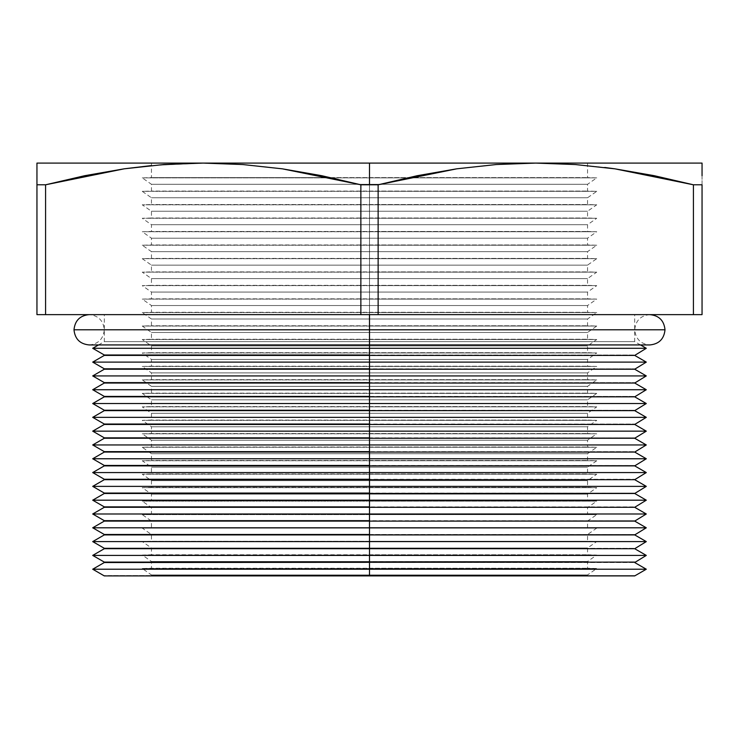 <?xml version="1.0" encoding="UTF-8"?>
<svg xmlns="http://www.w3.org/2000/svg" width="739" height="739" viewBox="0 0 739 739"><rect width="100%" height="100%" fill="white"/><g stroke="black" fill="none" stroke-linecap="round" stroke-linejoin="round"><path stroke-width="0.55" stroke-dasharray="3.69 2.77" d="M104.301 575.912L587.542 575.616L369.5 575.616L369.5 574.951L587.542 574.951L369.5 574.951L369.5 575.616L326.961 575.616L412.039 575.616L317.761 575.616L421.239 575.616L151.458 575.616L634.699 575.912L369.5 575.912L369.5 574.951L151.458 574.951L369.5 574.951L369.5 568.503L369.5 574.951L151.458 574.951L369.5 574.951L369.5 575.912L369.5 569.215L646.292 569.215L369.5 569.215L369.5 562.527L634.699 562.527L369.5 562.527L369.5 555.414L646.292 555.414L369.5 555.414L369.5 548.717L634.699 548.717L369.5 548.717L369.5 541.604L646.292 541.604L369.5 541.604L369.5 534.907L634.699 534.907L369.5 534.907L369.5 527.794L646.292 527.794L369.5 527.794L369.5 521.106L151.458 521.069L369.5 521.069L369.5 514.621L369.5 521.069L634.699 521.106L369.5 521.106L369.5 513.993L646.292 513.993L369.5 513.993L369.5 507.296L634.699 507.296L369.5 507.296L369.5 500.183L646.292 500.183L369.5 500.183L369.5 493.486L634.699 493.486L369.5 493.486L369.5 486.373L646.292 486.373L369.5 486.373L369.5 479.685L634.699 479.685L369.5 479.685L369.5 472.572L646.292 472.572L369.5 472.572L369.5 465.875L634.699 465.875L369.5 465.875L369.5 458.762L646.292 458.762L369.5 458.762L369.5 452.065L634.699 452.065L369.5 452.065L369.5 444.952L646.292 444.952L369.5 444.952L369.5 438.255L634.699 438.255L369.5 438.255L369.5 431.151L646.292 431.151L369.5 431.151L369.5 424.454L634.699 424.454L369.5 424.454L369.5 417.341L646.292 417.341L369.5 417.341L369.5 410.644L634.699 410.644L369.5 410.644L369.5 403.531L646.292 403.531L369.5 403.531L369.5 396.834L634.699 396.834L369.5 396.834L369.5 389.73L646.292 389.73L369.5 389.73L369.5 383.033L634.699 383.033L369.5 383.033L369.5 375.92L646.292 375.92L369.5 375.92L369.5 369.223L634.699 369.223L369.5 369.223L369.5 362.11L646.292 362.11L369.5 362.11L369.5 355.413L634.699 355.413L369.5 355.413L369.5 348.3L646.292 348.3L369.5 348.3L369.5 341.612L369.5 344.937L369.5 341.612L634.699 341.612L369.5 341.612L369.5 314.629L369.5 341.612L634.699 341.612L104.301 341.612L369.5 341.612L369.5 314.629L634.699 314.629L360.863 314.629L360.863 184.796L369.5 184.796L369.5 314.629L369.5 184.796L378.137 184.796L378.137 314.629L369.5 314.629L369.5 348.3L92.708 348.3L369.5 348.3L369.5 354.997L634.699 354.997L104.301 355.413L369.5 355.413L369.5 362.11L92.708 362.11L369.5 362.11L369.5 368.807L634.699 368.807L104.301 369.223L369.5 369.223L369.5 375.92L92.708 375.92L369.5 375.92L369.5 382.617L634.699 382.617L104.301 383.033L369.5 383.033L369.5 389.73L92.708 389.73L369.5 389.73L369.5 396.418L634.699 396.418L104.301 396.834L369.5 396.834L369.5 403.531L92.708 403.531L369.5 403.531L369.5 410.228L634.699 410.228L104.301 410.644L369.5 410.644L369.5 417.341L92.708 417.341L369.5 417.341L369.5 424.038L634.699 424.038L104.301 424.454L369.5 424.454L369.5 431.151L92.708 431.151L369.5 431.151L369.5 437.839L634.699 437.839L104.301 438.255L369.5 438.255L369.5 444.952L92.708 444.952L369.5 444.952L369.5 451.649L634.699 451.649L104.301 452.065L369.5 452.065L369.5 458.762L92.708 458.762L369.5 458.762L369.5 465.459L634.699 465.459L104.301 465.875L369.5 465.875L369.5 472.572L92.708 472.572L369.5 472.572L369.5 479.26L634.699 479.26L104.301 479.685L369.5 479.685L369.5 486.373L92.708 486.373L369.5 486.373L369.5 493.07L634.699 493.07L104.301 493.486L369.5 493.486L369.5 500.183L92.708 500.183L369.5 500.183L369.5 506.88L634.699 506.88L104.301 507.296L369.5 507.296L369.5 513.993L92.708 513.993L369.5 513.993L369.5 520.681L634.699 520.681L151.458 521.069L369.5 521.069L369.5 527.822L151.458 527.822L369.5 527.822L369.5 534.537L151.458 534.537L369.5 534.537L369.5 528.099L142.257 528.099L369.5 528.099L369.5 521.069L369.5 527.822L151.458 527.822L369.5 527.822L369.5 521.069L587.542 521.069L104.301 521.106L369.5 521.106L369.5 527.794L92.708 527.794L369.5 527.794L369.5 534.491L634.699 534.491L104.301 534.907L369.5 534.907L369.5 541.604L92.708 541.604L369.5 541.604L369.5 548.301L634.699 548.301L104.301 548.717L369.5 548.717L369.5 555.414L92.708 555.414L369.5 555.414L369.5 562.102L634.699 562.102L104.301 562.527L369.5 562.527L369.5 569.215L92.708 569.215L369.5 569.215L369.5 575.912L104.301 575.616M369.5 568.503L142.257 568.503L369.5 568.503L142.257 568.503L369.5 568.503L369.5 561.474L151.458 561.474L369.5 561.474L369.5 555.035L369.5 561.474L151.458 561.474L369.5 561.474L369.5 568.236L151.458 568.236L369.5 568.236L369.5 561.474L369.5 568.236L587.542 568.236L369.5 568.503L596.742 568.503L369.5 568.503L369.5 574.951L369.5 568.503L596.742 568.503L369.5 568.503M369.5 555.035L142.257 555.035L369.5 555.035L142.257 555.035L369.5 555.035L369.5 548.005L151.458 548.005L369.5 548.005L369.5 541.567L369.5 548.005L151.458 548.005L369.5 548.005L369.5 554.767L151.458 554.767L369.5 554.767L369.5 548.005L369.5 554.767L587.542 554.767L369.5 555.035L596.742 555.035L369.5 555.035L369.5 561.474L587.542 561.474L369.5 561.474L369.5 555.035L596.742 555.035L369.5 555.035M369.5 541.567L142.257 541.567L369.5 541.567L142.257 541.567L369.5 541.567L369.5 534.537L151.458 534.537L369.5 534.537L369.5 541.299L151.458 541.299L369.5 541.299L369.5 534.537L369.5 541.299L587.542 541.299L369.5 541.567L596.742 541.567L369.5 541.567L369.5 548.005L587.542 548.005L369.5 548.005L369.5 541.567L596.742 541.567L369.5 541.567M369.5 528.099L142.257 528.099L587.542 527.822L369.5 527.822L596.742 528.099L369.5 528.099L369.5 534.537L587.542 534.537L369.5 534.537L369.5 528.099L596.742 528.099L369.5 528.099M369.5 514.621L142.257 514.621L369.5 514.621L142.257 514.621L369.5 514.621L369.5 507.591L151.458 507.591L369.5 507.591L369.5 501.153L369.5 507.591L151.458 507.591L369.5 507.591L369.5 514.353L151.458 514.353L369.5 514.353L369.5 507.591L369.5 514.353L587.542 514.353L369.5 514.621L596.742 514.621L369.5 514.621L369.5 521.069L369.5 514.621L596.742 514.621L369.5 514.621M369.5 501.153L142.257 501.153L369.5 501.153L142.257 501.153L369.5 501.153L369.5 494.123L151.458 494.123L369.5 494.123L369.5 487.685L369.5 494.123L151.458 494.123L369.5 494.123L369.5 500.885L151.458 500.885L369.5 500.885L369.5 494.123L369.5 500.885L587.542 500.885L369.5 501.153L596.742 501.153L369.5 501.153L369.5 507.591L587.542 507.591L369.5 507.591L369.5 501.153L596.742 501.153L369.5 501.153M369.5 487.685L142.257 487.685L369.5 487.685L142.257 487.685L369.5 487.685L369.5 480.655L151.458 480.655L369.5 480.655L369.5 474.216L369.5 480.655L151.458 480.655L369.5 480.655L369.5 487.417L151.458 487.417L369.5 487.417L369.5 480.655L369.5 487.417L587.542 487.417L369.5 487.685L596.742 487.685L369.5 487.685L369.5 494.123L587.542 494.123L369.5 494.123L369.5 487.685L596.742 487.685L369.5 487.685M369.5 474.216L142.257 474.216L369.5 474.216L142.257 474.216L369.5 474.216L369.5 467.187L151.458 467.187L369.5 467.187L369.5 460.748L369.5 467.187L151.458 467.187L369.5 467.187L369.5 473.939L151.458 473.939L369.5 473.939L369.5 467.187L369.5 473.939L587.542 473.939L369.5 474.216L596.742 474.216L369.5 474.216L369.5 480.655L587.542 480.655L369.5 480.655L369.5 474.216L596.742 474.216L369.5 474.216M369.5 460.748L142.257 460.748L369.5 460.748L142.257 460.748L369.5 460.748L369.5 453.718L151.458 453.718L369.5 453.718L369.5 447.271L369.5 453.718L151.458 453.718L369.5 453.718L369.5 460.471L151.458 460.471L369.5 460.471L369.5 453.718L369.5 460.471L587.542 460.471L369.5 460.748L596.742 460.748L369.5 460.748L369.5 467.187L587.542 467.187L369.5 467.187L369.5 460.748L596.742 460.748L369.5 460.748M369.5 447.271L142.257 447.271L369.5 447.271L142.257 447.271L369.5 447.271L369.5 440.241L151.458 440.241L369.5 440.241L369.5 433.802L369.5 440.241L151.458 440.241L369.5 440.241L369.5 447.003L151.458 447.003L369.5 447.003L369.5 440.241L369.5 447.003L587.542 447.003L369.5 447.271L596.742 447.271L369.5 447.271L369.5 453.718L587.542 453.718L369.5 453.718L369.5 447.271L596.742 447.271L369.5 447.271M369.5 433.802L142.257 433.802L369.5 433.802L142.257 433.802L369.5 433.802L369.5 426.772L151.458 426.772L369.5 426.772L369.5 420.334L369.5 426.772L151.458 426.772L369.5 426.772L369.5 433.534L151.458 433.534L369.5 433.534L369.5 426.772L369.5 433.534L587.542 433.534L369.5 433.802L596.742 433.802L369.5 433.802L369.5 440.241L587.542 440.241L369.5 440.241L369.5 433.802L596.742 433.802L369.5 433.802M369.5 420.334L142.257 420.334L369.5 420.334L142.257 420.334L369.5 420.334L369.5 413.304L151.458 413.304L369.5 413.304L369.5 406.866L369.5 413.304L151.458 413.304L369.5 413.304L369.5 420.066L151.458 420.066L369.5 420.066L369.5 413.304L369.5 420.066L587.542 420.066L369.5 420.334L596.742 420.334L369.5 420.334L369.5 426.772L587.542 426.772L369.5 426.772L369.5 420.334L596.742 420.334L369.5 420.334M369.5 406.866L142.257 406.866L369.5 406.866L142.257 406.866L369.5 406.866L369.5 399.836L151.458 399.836L369.5 399.836L369.5 393.388L369.5 399.836L151.458 399.836L369.5 399.836L369.5 406.589L151.458 406.589L369.5 406.589L369.5 399.836L369.5 406.589L587.542 406.589L369.5 406.866L596.742 406.866L369.5 406.866L369.5 413.304L587.542 413.304L369.5 413.304L369.5 406.866L596.742 406.866L369.5 406.866M369.5 393.388L142.257 393.388L369.5 393.388L142.257 393.388L369.5 393.388L369.5 386.358L151.458 386.358L369.5 386.358L369.5 379.92L369.5 386.358L151.458 386.358L369.5 386.358L369.5 393.12L151.458 393.12L369.5 393.12L369.5 386.358L369.5 393.12L587.542 393.12L369.5 393.388L596.742 393.388L369.5 393.388L369.5 399.836L587.542 399.836L369.5 399.836L369.5 393.388L596.742 393.388L369.5 393.388M369.5 379.92L142.257 379.92L369.5 379.92L142.257 379.92L369.5 379.92L369.5 372.89L151.458 372.89L369.5 372.89L369.5 366.452L369.5 372.89L151.458 372.89L369.5 372.89L369.5 379.652L151.458 379.652L369.5 379.652L369.5 372.89L369.5 379.652L587.542 379.652L369.5 379.92L596.742 379.92L369.5 379.92L369.5 386.358L587.542 386.358L369.5 386.358L369.5 379.92L596.742 379.92L369.5 379.92M369.5 366.452L142.257 366.452L369.5 366.452L142.257 366.452L369.5 366.452L369.5 359.422L151.458 359.422L369.5 359.422L369.5 352.983L369.5 359.422L151.458 359.422L369.5 359.422L369.5 366.184L151.458 366.184L369.5 366.184L369.5 359.422L369.5 366.184L587.542 366.184L369.5 366.452L596.742 366.452L369.5 366.452L369.5 372.89L587.542 372.89L369.5 372.89L369.5 366.452L596.742 366.452L369.5 366.452M369.5 352.983L142.257 352.983L369.5 352.983L142.257 352.983L369.5 352.983L369.5 345.954L151.458 345.954L369.5 345.954L369.5 339.515L369.5 345.954L151.458 345.954L369.5 345.954L369.5 352.706L151.458 352.706L369.5 352.706L369.5 345.954L369.5 352.706L587.542 352.706L369.5 352.983L596.742 352.983L369.5 352.983L369.5 359.422L587.542 359.422L369.5 359.422L369.5 352.983L596.742 352.983L369.5 352.983M369.5 339.515L142.257 339.515L369.5 339.515L142.257 339.515L369.5 339.515L369.5 332.476L151.458 332.476L369.5 332.476L369.5 326.038L369.5 332.476L151.458 332.476L369.5 332.476L369.5 339.238L151.458 339.238L369.5 339.238L369.5 332.476L369.5 339.238L587.542 339.238L369.5 339.515L596.742 339.515L369.5 339.515L369.5 345.954L587.542 345.954L369.5 345.954L369.5 339.515L596.742 339.515L369.5 339.515M369.5 326.038L142.257 326.038L369.5 326.038L142.257 326.038L369.5 326.038L369.5 319.008L151.458 319.008L369.5 319.008L369.5 312.569L369.5 319.008L151.458 319.008L369.5 319.008L369.5 325.77L151.458 325.77L369.5 325.77L369.5 319.008L369.5 325.77L587.542 325.77L369.5 326.038L596.742 326.038L369.5 326.038L369.5 332.476L587.542 332.476L369.5 332.476L369.5 326.038L596.742 326.038L369.5 326.038M369.5 312.569L142.257 312.569L369.5 312.569L142.257 312.569L369.5 312.569L369.5 305.54L151.458 305.54L369.5 305.54L369.5 299.101L369.5 305.54L151.458 305.54L369.5 305.54L369.5 312.301L151.458 312.301L369.5 312.301L369.5 305.54L369.5 312.301L587.542 312.301L369.5 312.569L596.742 312.569L369.5 312.569L369.5 319.008L587.542 319.008L369.5 319.008L369.5 312.569L596.742 312.569L369.5 312.569M369.5 299.101L142.257 299.101L369.5 299.101L142.257 299.101L369.5 299.101L369.5 292.071L151.458 292.071L369.5 292.071L369.5 285.633L369.5 292.071L151.458 292.071L369.5 292.071L369.5 298.824L151.458 298.824L369.5 298.824L369.5 292.071L369.5 298.824L587.542 298.824L369.5 299.101L596.742 299.101L369.5 299.101L369.5 305.54L587.542 305.54L369.5 305.54L369.5 299.101L596.742 299.101L369.5 299.101M369.5 285.633L142.257 285.633L369.5 285.633L142.257 285.633L369.5 285.633L369.5 278.603L151.458 278.603L369.5 278.603L369.5 272.155L369.5 278.603L151.458 278.603L369.5 278.603L369.5 285.356L151.458 285.356L369.5 285.356L369.5 278.603L369.5 285.356L587.542 285.356L369.5 285.633L596.742 285.633L369.5 285.633L369.5 292.071L587.542 292.071L369.5 292.071L369.5 285.633L596.742 285.633L369.5 285.633M369.5 272.155L142.257 272.155L369.5 272.155L142.257 272.155L369.5 272.155L369.5 265.125L151.458 265.125L369.5 265.125L369.5 258.687L369.5 265.125L151.458 265.125L369.5 265.125L369.5 271.887L151.458 271.887L369.5 271.887L369.5 265.125L369.5 271.887L587.542 271.887L369.5 272.155L596.742 272.155L369.5 272.155L369.5 278.603L587.542 278.603L369.5 278.603L369.5 272.155L596.742 272.155L369.5 272.155M369.5 258.687L142.257 258.687L369.5 258.687L142.257 258.687L369.5 258.687L369.5 251.657L151.458 251.657L369.5 251.657L369.5 245.219L369.5 251.657L151.458 251.657L369.5 251.657L369.5 258.419L151.458 258.419L369.5 258.419L369.5 251.657L369.5 258.419L587.542 258.419L369.5 258.687L596.742 258.687L369.5 258.687L369.5 265.125L587.542 265.125L369.5 265.125L369.5 258.687L596.742 258.687L369.5 258.687M369.5 245.219L142.257 245.219L369.5 245.219L142.257 245.219L369.5 245.219L369.5 238.189L151.458 238.189L369.5 238.189L369.5 231.75L369.5 238.189L151.458 238.189L369.5 238.189L369.5 244.951L151.458 244.951L369.5 244.951L369.5 238.189L369.5 244.951L587.542 244.951L369.5 245.219L596.742 245.219L369.5 245.219L369.5 251.657L587.542 251.657L369.5 251.657L369.5 245.219L596.742 245.219L369.5 245.219M369.5 231.75L142.257 231.75L369.5 231.75L142.257 231.75L369.5 231.75L369.5 224.721L151.458 224.721L369.5 224.721L369.5 218.273L369.5 224.721L151.458 224.721L369.5 224.721L369.5 231.473L151.458 231.473L369.5 231.473L369.5 224.721L369.5 231.473L587.542 231.473L369.5 231.75L596.742 231.75L369.5 231.75L369.5 238.189L587.542 238.189L369.5 238.189L369.5 231.75L596.742 231.75L369.5 231.75M369.5 218.273L142.257 218.273L369.5 218.273L142.257 218.273L369.5 218.273L369.5 211.243L151.458 211.243L369.5 211.243L369.5 204.805L369.5 211.243L151.458 211.243L369.5 211.243L369.5 218.005L151.458 218.005L369.5 218.005L369.5 211.243L369.5 218.005L587.542 218.005L369.5 218.273L596.742 218.273L369.5 218.273L369.5 224.721L587.542 224.721L369.5 224.721L369.5 218.273L596.742 218.273L369.5 218.273M369.5 204.805L142.257 204.805L369.5 204.805L142.257 204.805L369.5 204.805L369.5 197.775L151.458 197.775L369.5 197.775L369.5 191.336L369.5 197.775L151.458 197.775L369.5 197.775L369.5 204.537L151.458 204.537L369.5 204.537L369.5 197.775L369.5 204.537L587.542 204.537L369.5 204.805L596.742 204.805L369.5 204.805L369.5 211.243L587.542 211.243L369.5 211.243L369.5 204.805L596.742 204.805L369.5 204.805M369.5 191.336L142.257 191.336L369.5 191.336L142.257 191.336L369.5 191.336L369.5 184.307L151.458 184.307L369.5 184.307L369.5 177.868L369.5 184.307L151.458 184.307L369.5 184.307L369.5 191.068L151.458 191.068L369.5 191.068L369.5 184.307L369.5 191.068L587.542 191.068L369.5 191.336L596.742 191.336L369.5 191.336L369.5 197.775L587.542 197.775L369.5 197.775L369.5 191.336L596.742 191.336L369.5 191.336M614.719 168.806L693.413 184.796L693.413 314.629L693.413 184.796L702.05 184.796L702.05 163.088L369.5 163.088L369.5 177.868L142.257 177.868L369.5 177.868L142.257 177.868L369.5 177.868L369.5 163.088L151.458 163.088L369.5 163.088L369.5 177.591L151.458 177.591L369.5 177.591L369.5 163.088L36.95 163.088L36.95 184.796L45.587 184.796L45.587 314.629L45.79 184.741M330.666 177.591L151.458 177.591L330.666 177.591M610.137 168.169L575.21 164.529L535.775 163.088L496.174 164.548L456.702 168.825L417.369 175.679L378.137 184.796L360.863 184.796L321.724 175.697L282.243 168.815L242.66 164.529L203.225 163.088L151.458 165.573L203.225 163.088L242.66 164.529L282.243 168.815L360.863 184.796L360.863 314.629L369.5 314.629L104.301 314.629L693.413 314.629L378.137 314.629L378.137 184.796L456.702 168.825L496.174 164.548L535.775 163.088L369.5 163.088L587.542 163.088L151.458 163.088L587.542 163.088L535.793 163.088L575.21 164.529L604.798 167.476M702.05 175.753L702.05 314.629L702.05 184.796L693.2 184.741M36.95 314.629L36.95 184.796L36.95 314.629M360.863 314.629L45.587 314.629L360.863 314.629M369.5 184.307L587.542 184.307L369.5 184.307L369.5 177.868L596.742 177.868L369.5 177.868L369.5 184.307L587.542 184.307L369.5 184.307M104.301 548.301L369.5 548.301L104.301 548.301M104.301 534.491L369.5 534.491L104.301 534.491M104.301 520.681L369.5 520.681L104.301 520.681M104.301 506.88L369.5 506.88L104.301 506.88M104.301 493.07L369.5 493.07L104.301 493.07M104.301 479.26L369.5 479.26L104.301 479.26M104.301 465.459L369.5 465.459L104.301 465.459M104.301 451.649L369.5 451.649L104.301 451.649M104.301 437.839L369.5 437.839L104.301 437.839M104.301 424.038L369.5 424.038L104.301 424.038M104.301 410.228L369.5 410.228L104.301 410.228M104.301 396.418L369.5 396.418L104.301 396.418M104.301 382.617L369.5 382.617L104.301 382.617M104.301 368.807L369.5 368.807L104.301 368.807M104.301 354.997L369.5 354.997L104.301 354.997M369.5 177.591L587.542 177.591L369.5 177.591M408.334 177.591L587.542 177.591L408.334 177.591M369.5 314.629L634.699 314.629L104.301 314.629L369.5 314.629L369.5 329.779L369.5 314.629L369.5 329.779L73.992 329.779L369.5 329.779L104.301 329.779L369.5 329.779L104.301 329.779L369.5 329.779L369.5 314.629L369.5 329.779L665.008 329.779L369.5 329.779L369.5 314.629L89.151 314.629L369.5 314.629M104.301 562.102L369.5 562.102L104.301 562.102M421.239 575.616L634.699 575.616L421.239 575.616M317.761 575.616L109.4 575.616L317.761 575.616M326.961 575.616L151.458 575.616L326.961 575.616M369.5 177.868L596.742 177.868L369.5 177.868M369.5 341.612L104.301 341.612L369.5 341.612M369.5 575.616L634.699 575.616L369.5 575.616M369.5 191.068L587.542 191.068L369.5 191.068M369.5 197.775L587.542 197.775L369.5 197.775M369.5 204.537L587.542 204.537L369.5 204.537M369.5 211.243L587.542 211.243L369.5 211.243M369.5 218.005L587.542 218.005L369.5 218.005M369.5 224.721L587.542 224.721L369.5 224.721M369.5 231.473L587.542 231.473L369.5 231.473M369.5 238.189L587.542 238.189L369.5 238.189M369.5 244.951L587.542 244.951L369.5 244.951M369.5 251.657L587.542 251.657L369.5 251.657M369.5 258.419L587.542 258.419L369.5 258.419M369.5 265.125L587.542 265.125L369.5 265.125M369.5 271.887L587.542 271.887L369.5 271.887M369.5 278.603L587.542 278.603L369.5 278.603M369.5 285.356L587.542 285.356L369.5 285.356M369.5 292.071L587.542 292.071L369.5 292.071M369.5 298.824L587.542 298.824L369.5 298.824M369.5 305.54L587.542 305.54L369.5 305.54M369.5 312.301L587.542 312.301L369.5 312.301M369.5 319.008L587.542 319.008L369.5 319.008M369.5 325.77L587.542 325.77L369.5 325.77M369.5 332.476L587.542 332.476L369.5 332.476M369.5 339.238L587.542 339.238L369.5 339.238M369.5 345.954L587.542 345.954L369.5 345.954M369.5 352.706L587.542 352.706L369.5 352.706M369.5 359.422L587.542 359.422L369.5 359.422M369.5 366.184L587.542 366.184L369.5 366.184M369.5 372.89L587.542 372.89L369.5 372.89M369.5 379.652L587.542 379.652L369.5 379.652M369.5 386.358L587.542 386.358L369.5 386.358M369.5 393.12L587.542 393.12L369.5 393.12M369.5 399.836L587.542 399.836L369.5 399.836M369.5 406.589L587.542 406.589L369.5 406.589M369.5 413.304L587.542 413.304L369.5 413.304M369.5 420.066L587.542 420.066L369.5 420.066M369.5 426.772L587.542 426.772L369.5 426.772M369.5 433.534L587.542 433.534L369.5 433.534M369.5 440.241L587.542 440.241L369.5 440.241M369.5 447.003L587.542 447.003L369.5 447.003M369.5 453.718L587.542 453.718L369.5 453.718M369.5 460.471L587.542 460.471L369.5 460.471M369.5 467.187L587.542 467.187L369.5 467.187M369.5 473.939L587.542 473.939L369.5 473.939M369.5 480.655L587.542 480.655L369.5 480.655M369.5 487.417L587.542 487.417L369.5 487.417M369.5 494.123L587.542 494.123L369.5 494.123M369.5 500.885L587.542 500.885L369.5 500.885M369.5 507.591L587.542 507.591L369.5 507.591M369.5 514.353L587.542 514.353L369.5 514.353M369.5 521.069L587.542 521.069L369.5 521.069M369.5 527.822L587.542 527.822L369.5 527.822M369.5 534.537L587.542 534.537L369.5 534.537M369.5 541.299L587.542 541.299L369.5 541.299M369.5 548.005L587.542 548.005L369.5 548.005M369.5 554.767L587.542 554.767L369.5 554.767M369.5 561.474L587.542 561.474L369.5 561.474M369.5 568.236L587.542 568.236L369.5 568.236M369.5 574.951L587.542 574.951L369.5 574.951M654.274 175.697L614.746 168.806M36.95 163.088L702.05 163.088M45.587 184.796L36.95 184.796L36.95 175.688M369.5 329.779L665.008 329.779L369.5 329.779L634.699 329.779L369.5 329.779L634.699 329.779L369.5 329.779L369.5 344.937L369.5 329.779L73.992 329.779L369.5 329.779L369.5 344.937L369.5 329.779L104.301 329.779L369.5 329.779L104.301 329.779L369.5 329.779L369.5 344.937L369.5 329.779M151.458 575.616L151.458 574.951L142.257 568.503L151.458 568.236L151.458 561.474L142.257 555.035L151.458 554.767L151.458 548.005L142.257 541.567L151.458 541.299L151.458 534.537L142.257 528.099L151.458 527.822L151.458 521.069L142.257 514.621L151.458 514.353L151.458 507.591L142.257 501.153L151.458 500.885L151.458 494.123L142.257 487.685L151.458 487.417L151.458 480.655L142.257 474.216L151.458 473.939L151.458 467.187L142.257 460.748L151.458 460.471L151.458 453.718L142.257 447.271L151.458 447.003L151.458 440.241L142.257 433.802L151.458 433.534L151.458 426.772L142.257 420.334L151.458 420.066L151.458 413.304L142.257 406.866L151.458 406.589L151.458 399.836L142.257 393.388L151.458 393.12L151.458 386.358L142.257 379.92L151.458 379.652L151.458 372.89L142.257 366.452L151.458 366.184L151.458 359.422L142.257 352.983L151.458 352.706L151.458 345.954L142.257 339.515L151.458 339.238L151.458 332.476L142.257 326.038L151.458 325.77L151.458 319.008L142.257 312.569L151.458 312.301L151.458 305.54L142.257 299.101L151.458 298.824L151.458 292.071L142.257 285.633L151.458 285.356L151.458 278.603L142.257 272.155L151.458 271.887L151.458 265.125L142.257 258.687L151.458 258.419L151.458 251.657L142.257 245.219L151.458 244.951L151.458 238.189L142.257 231.75L151.458 231.473L151.458 224.721L142.257 218.273L151.458 218.005L151.458 211.243L142.257 204.805L151.458 204.537L151.458 197.775L142.257 191.336L151.458 191.068L151.458 184.307L142.257 177.868L151.458 177.591L151.458 163.088M640.464 344.937L634.699 341.612L634.699 314.629M587.542 163.088L587.542 177.591L596.742 177.868L587.542 184.307L587.542 191.068L596.742 191.336L587.542 197.775L587.542 204.537L596.742 204.805L587.542 211.243L587.542 218.005L596.742 218.273L587.542 224.721L587.542 231.473L596.742 231.75L587.542 238.189L587.542 244.951L596.742 245.219L587.542 251.657L587.542 258.419L596.742 258.687L587.542 265.125L587.542 271.887L596.742 272.155L587.542 278.603L587.542 285.356L596.742 285.633L587.542 292.071L587.542 298.824L596.742 299.101L587.542 305.54L587.542 312.301L596.742 312.569L587.542 319.008L587.542 325.77L596.742 326.038L587.542 332.476L587.542 339.238L596.742 339.515L587.542 345.954L587.542 352.706L596.742 352.983L587.542 359.422L587.542 366.184L596.742 366.452L587.542 372.89L587.542 379.652L596.742 379.92L587.542 386.358L587.542 393.12L596.742 393.388L587.542 399.836L587.542 406.589L596.742 406.866L587.542 413.304L587.542 420.066L596.742 420.334L587.542 426.772L587.542 433.534L596.742 433.802L587.542 440.241L587.542 447.003L596.742 447.271L587.542 453.718L587.542 460.471L596.742 460.748L587.542 467.187L587.542 473.939L596.742 474.216L587.542 480.655L587.542 487.417L596.742 487.685L587.542 494.123L587.542 500.885L596.742 501.153L587.542 507.591L587.542 514.353L596.742 514.621L587.542 521.069L587.542 527.822L596.742 528.099L587.542 534.537L587.542 541.299L596.742 541.567L587.542 548.005L587.542 554.767L596.742 555.035L587.542 561.474L587.542 568.236L596.742 568.503L587.542 574.951L587.542 575.616M98.536 344.937L104.301 341.612L104.301 314.629M649.849 314.629C640.704 315.516 635.651 320.56 634.699 329.779C635.651 338.998 640.704 344.051 649.849 344.937L89.151 344.937C98.296 344.051 103.349 338.998 104.301 329.779C103.349 320.56 98.296 315.516 89.151 314.629"/><path stroke-width="1.11" d="M496.34 164.529L535.775 163.088L369.5 163.088L369.5 184.796L378.137 184.796L417.276 175.697L456.757 168.815L496.34 164.529L456.757 168.815L378.137 184.796L360.863 184.796L360.863 314.629L378.137 314.629L378.137 184.796L378.137 314.629L702.05 314.629L702.05 184.796L693.413 184.796L693.413 314.629L693.413 184.796L614.848 168.825L575.376 164.548L535.775 163.088L702.05 163.088L702.05 175.716L702.05 163.088L535.775 163.088L496.34 164.529M369.5 569.215L369.5 575.912L634.699 575.912L369.5 575.912L369.5 569.215L646.292 569.215L369.5 569.215L369.5 562.527L369.5 569.215L92.708 569.215L369.5 569.215M104.301 575.912L369.5 575.912L104.301 575.912L92.708 569.215L104.301 562.527L634.699 562.102L104.301 562.527L369.5 562.102L104.301 562.102L92.708 555.414L369.5 555.414L369.5 562.102L369.5 555.414L646.292 555.414L369.5 555.414L369.5 548.717L369.5 555.414L92.708 555.414L104.301 548.717L634.699 548.717L104.301 548.717L369.5 548.301L104.301 548.301L92.708 541.604L369.5 541.604L369.5 548.301L369.5 541.604L646.292 541.604L369.5 541.604L369.5 534.907L369.5 541.604L92.708 541.604L104.301 534.907L634.699 534.907L104.301 534.907L369.5 534.491L104.301 534.491L92.708 527.794L369.5 527.794L369.5 534.491L369.5 527.794L646.292 527.794L369.5 527.794L369.5 521.106L369.5 527.794L92.708 527.794L104.301 521.106L634.699 521.106L104.301 521.106L369.5 520.681L104.301 520.681L92.708 513.993L369.5 513.993L369.5 520.681L369.5 513.993L646.292 513.993L369.5 513.993L369.5 507.296L369.5 513.993L92.708 513.993L104.301 507.296L634.699 507.296L104.301 507.296L369.5 506.88L104.301 506.88L92.708 500.183L369.5 500.183L369.5 506.88L369.5 500.183L646.292 500.183L369.5 500.183L369.5 493.486L369.5 500.183L92.708 500.183L104.301 493.486L634.699 493.486L104.301 493.486L369.5 493.07L104.301 493.07L92.708 486.373L369.5 486.373L369.5 493.07L369.5 486.373L646.292 486.373L369.5 486.373L369.5 479.685L369.5 486.373L92.708 486.373L104.301 479.685L634.699 479.685L104.301 479.685L369.5 479.26L104.301 479.26L92.708 472.572L369.5 472.572L369.5 479.26L369.5 472.572L646.292 472.572L369.5 472.572L369.5 465.875L369.5 472.572L92.708 472.572L104.301 465.875L634.699 465.875L104.301 465.875L369.5 465.459L104.301 465.459L92.708 458.762L369.5 458.762L369.5 465.459L369.5 458.762L646.292 458.762L369.5 458.762L369.5 452.065L369.5 458.762L92.708 458.762L104.301 452.065L634.699 452.065L104.301 452.065L369.5 451.649L104.301 451.649L92.708 444.952L369.5 444.952L369.5 451.649L369.5 444.952L646.292 444.952L369.5 444.952L369.5 438.255L369.5 444.952L92.708 444.952L104.301 438.255L634.699 438.255L104.301 438.255L369.5 437.839L104.301 437.839L92.708 431.151L369.5 431.151L369.5 437.839L369.5 431.151L646.292 431.151L369.5 431.151L369.5 424.454L369.5 431.151L92.708 431.151L104.301 424.454L634.699 424.454L104.301 424.454L369.5 424.038L104.301 424.038L92.708 417.341L369.5 417.341L369.5 424.038L369.5 417.341L646.292 417.341L369.5 417.341L369.5 410.644L369.5 417.341L92.708 417.341L104.301 410.644L634.699 410.644L104.301 410.644L369.5 410.228L104.301 410.228L92.708 403.531L369.5 403.531L369.5 410.228L369.5 403.531L646.292 403.531L369.5 403.531L369.5 396.834L369.5 403.531L92.708 403.531L104.301 396.834L634.699 396.834L104.301 396.834L369.5 396.418L104.301 396.418L92.708 389.73L369.5 389.73L369.5 396.418L369.5 389.73L646.292 389.73L369.5 389.73L369.5 383.033L369.5 389.73L92.708 389.73L104.301 383.033L634.699 383.033L104.301 383.033L369.5 382.617L104.301 382.617L92.708 375.92L369.5 375.92L369.5 382.617L369.5 375.92L646.292 375.92L369.5 375.92L369.5 369.223L369.5 375.92L92.708 375.92L104.301 369.223L634.699 369.223L104.301 369.223L369.5 368.807L104.301 368.807L92.708 362.11L369.5 362.11L369.5 368.807L369.5 362.11L646.292 362.11L369.5 362.11L369.5 355.413L369.5 362.11L92.708 362.11L104.301 355.413L634.699 355.413L104.301 355.413L369.5 354.997L104.301 354.997L92.708 348.3L369.5 348.3L369.5 354.997L369.5 348.3L646.292 348.3L369.5 348.3L369.5 344.937L369.5 348.3L92.708 348.3L98.536 344.937M640.464 344.937L646.292 348.3L634.699 355.413L646.292 362.11L634.699 369.223L646.292 375.92L634.699 383.033L646.292 389.73L634.699 396.834L646.292 403.531L634.699 410.644L646.292 417.341L634.699 424.454L646.292 431.151L634.699 438.255L646.292 444.952L634.699 452.065L646.292 458.762L634.699 465.875L646.292 472.572L634.699 479.685L646.292 486.373L634.699 493.486L646.292 500.183L634.699 507.296L646.292 513.993L634.699 521.106L646.292 527.794L634.699 534.907L646.292 541.604L634.699 548.717L646.292 555.414L634.699 562.527L646.292 569.215L634.699 575.912M124.152 168.825L84.819 175.679L45.587 184.796L45.587 314.629L45.587 184.796L84.726 175.697L124.207 168.815L163.79 164.529L203.225 163.088L535.793 163.088L575.376 164.548L614.848 168.825L654.181 175.679L693.413 184.796L702.05 184.796L702.05 314.629L360.863 314.629L360.863 184.796L282.298 168.825L242.826 164.548L203.225 163.088L163.79 164.529L124.207 168.815L45.587 184.796L36.95 184.796L36.95 314.629L45.587 314.629L36.95 314.629L36.95 163.088L203.243 163.088L36.95 163.088L36.95 164.538L36.95 163.088M45.587 314.629L360.863 314.629L45.587 314.629M45.79 184.741L124.106 168.834M124.263 168.806L151.458 165.573L124.291 168.806M604.798 167.476L614.719 168.806M702.05 175.753L702.05 163.088M614.746 168.806L610.137 168.169M693.413 184.796L654.181 175.679M36.95 175.716L36.95 184.63M36.95 184.796L45.587 184.796M360.863 184.796L369.5 184.796L369.5 163.088L203.225 163.088L242.826 164.548L282.298 168.825L321.631 175.679L360.863 184.796M369.5 329.779L73.992 329.779L369.5 329.779L369.5 314.629L369.5 329.779L665.008 329.779L369.5 329.779L665.008 329.779L369.5 329.779L369.5 344.937L369.5 329.779L73.992 329.779L369.5 329.779M649.849 314.629C659.003 315.516 664.056 320.56 665.008 329.779C664.056 338.998 659.003 344.051 649.849 344.937L89.151 344.937C79.997 344.051 74.944 338.998 73.992 329.779C74.944 320.56 79.997 315.516 89.151 314.629"/></g></svg>
